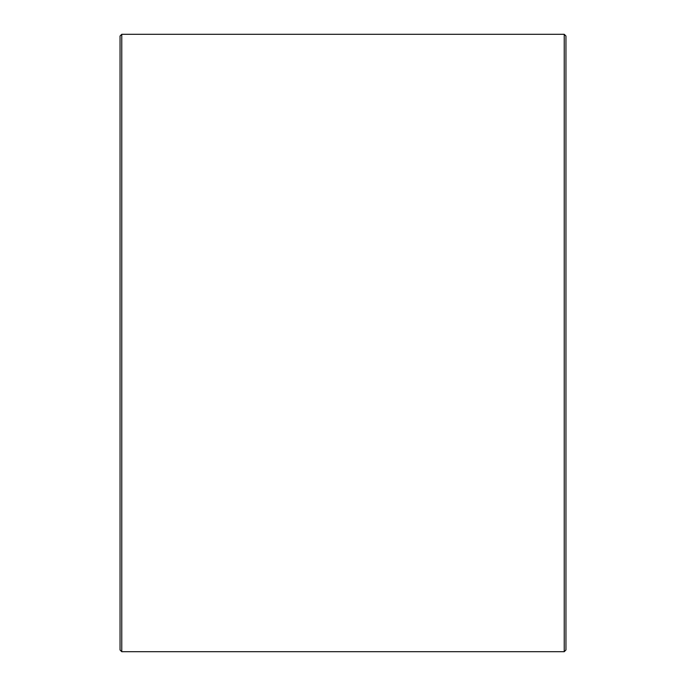 <?xml version="1.0" encoding="UTF-8"?>
<svg xmlns="http://www.w3.org/2000/svg" width="686" height="686" viewBox="0 0 686 686"><rect width="100%" height="100%" fill="white"/><g stroke="black" fill="none" stroke-linecap="round" stroke-linejoin="round"><path stroke-width="1.03" d="M120.05 649.985L120.05 36.015L121.765 34.3L121.765 651.7L120.05 649.985M564.235 34.3L565.95 36.015L565.95 649.985L564.235 651.7L564.235 34.3L121.765 34.3M564.235 651.7L121.765 651.7"/></g></svg>
